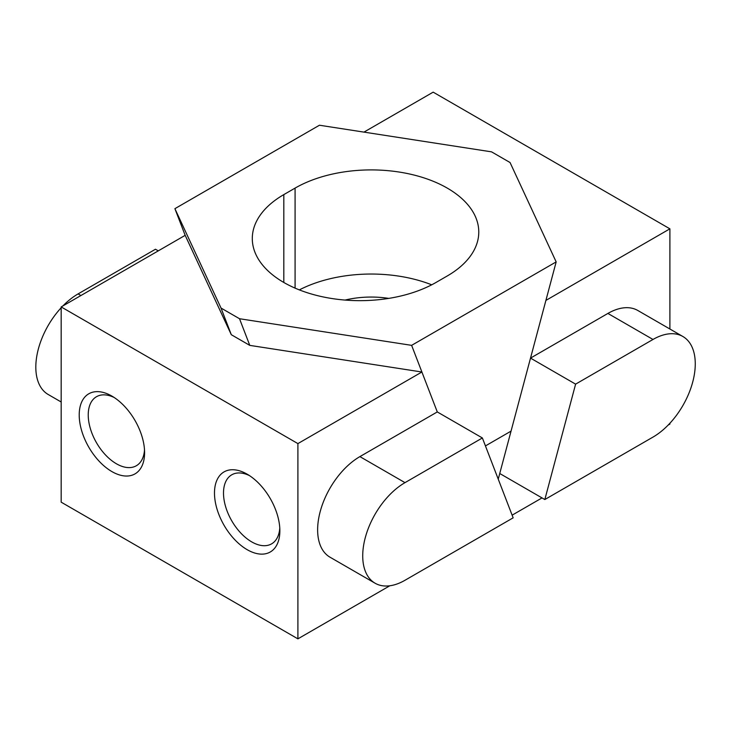 <?xml version="1.0" encoding="UTF-8"?>
<svg xmlns="http://www.w3.org/2000/svg" width="731" height="731" viewBox="0 0 731 731"><rect width="100%" height="100%" fill="white"/><g stroke="black" fill="none" stroke-linecap="round" stroke-linejoin="round"><path stroke-width="1.1" d="M669.898 423.249L669.898 424.071L668.161 425.076M542.018 497.912L512.12 515.163M363.965 132.11L433.172 92.152L669.898 228.83L669.898 329.014M498.24 479.134L545.902 300.414L669.898 228.83M544.833 499.538L575.608 384.14L530.514 358.108L607.9 313.435A59.787 34.512 -60 0 1 637.788 310.474L682.882 336.507A59.787 34.512 -60 0 1 692.047 384.415A59.787 34.512 -60 0 1 652.993 437.092L544.833 499.538L499.739 473.505M575.608 384.14L652.993 339.467A59.787 34.512 -60 0 1 682.882 336.507M114.246 397.536A39.858 23.008 -120 0 0 96.483 396.714A39.858 23.008 -120 0 0 90.379 428.649A39.858 23.008 -120 0 0 116.412 463.774A39.858 23.008 -120 0 0 136.341 465.748A39.858 23.008 -120 0 0 144.51 449.958M111.907 396.092L111.907 396.092A46.236 26.691 -120 0 0 79.213 414.961A46.236 26.691 -120 0 0 111.907 471.586A46.236 26.691 -120 0 0 144.592 452.708A46.236 26.691 -120 0 0 111.907 396.092M249.518 475.634A39.858 23.008 -120 0 0 231.754 474.812A39.858 23.008 -120 0 0 225.651 506.747A39.858 23.008 -120 0 0 251.683 541.872A39.858 23.008 -120 0 0 271.612 543.846A39.858 23.008 -120 0 0 279.781 528.056M247.179 474.191L247.179 474.191A46.236 26.691 -120 0 0 214.485 493.06A46.236 26.691 -120 0 0 247.179 549.685A46.236 26.691 -120 0 0 279.863 530.807A46.236 26.691 -120 0 0 247.179 474.191M375.104 583.228A59.787 34.512 -60 0 1 365.939 535.33A59.787 34.512 -60 0 1 404.992 482.643L482.378 437.97L513.153 517.831L404.992 580.268A59.787 34.512 -60 0 1 375.104 583.228L330.01 557.196A59.787 34.512 -60 0 1 320.845 509.297A59.787 34.512 -60 0 1 359.899 456.61L437.284 411.937L421.897 372.006L297.901 443.598L297.901 638.848L389.815 585.778M421.897 372.006L249.783 345.379L231.298 334.707L185.171 235.336L61.176 306.929L61.176 502.17L297.901 638.848M61.176 306.929L297.901 443.598M61.176 401.986L48.191 394.493A59.787 34.512 -60 0 1 61.176 307.751M62.912 305.923A59.787 34.512 -60 0 1 78.089 293.908L155.475 249.234L158.289 250.861M482.378 437.97L437.284 411.937L411.626 345.352L239.512 318.725L221.027 308.053L174.901 208.673L319.447 125.229L491.57 151.856L510.055 162.529L556.172 261.899L411.626 345.352M283.811 282.468A107.612 62.126 0 0 0 435.996 282.468L447.262 275.962A107.612 62.126 0 0 0 478.778 232.029A107.612 62.126 0 0 0 412.357 174.636A107.612 62.126 0 0 0 295.086 188.105L283.811 194.61A107.612 62.126 0 0 0 252.296 238.544A107.612 62.126 0 0 0 283.811 282.468L283.811 194.61M556.172 261.899L511.042 431.135L485.439 445.919M185.171 235.336L174.901 208.673M249.783 345.379L239.512 318.725M231.298 334.707L221.027 308.053M388.773 298.394A67.755 39.118 0 0 0 345.05 300.075M299.354 289.896A107.612 62.126 180 0 1 431.719 284.807M652.993 339.467L607.9 313.435M78.089 293.908L80.903 295.534M404.992 482.643L359.899 456.61M295.086 288.133L295.086 188.105"/></g></svg>
